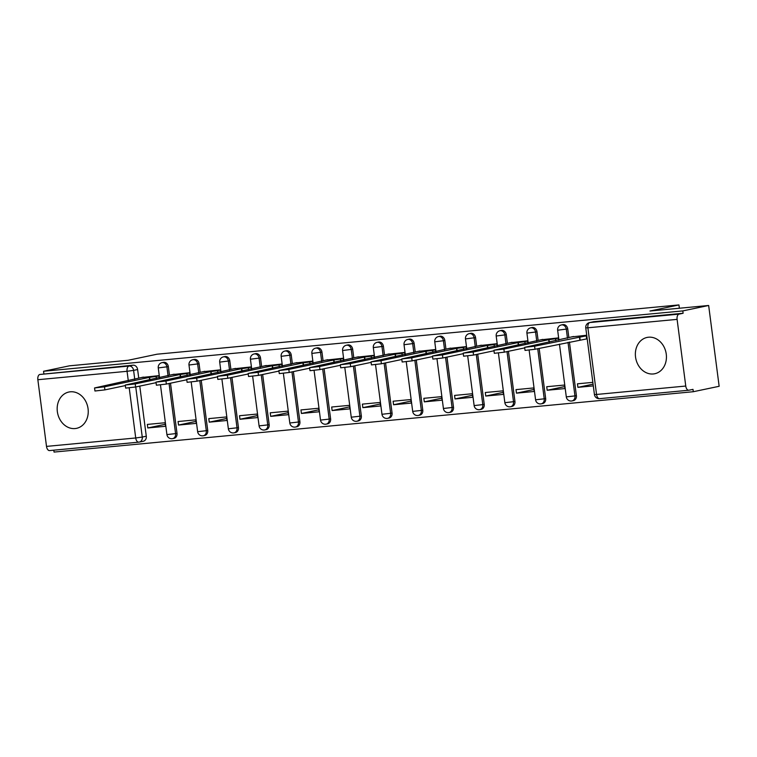 <?xml version="1.0" encoding="UTF-8"?>
<svg xmlns="http://www.w3.org/2000/svg" width="757" height="757" viewBox="0 0 757 757"><rect width="100%" height="100%" fill="white"/><g stroke="black" fill="none" stroke-linecap="round" stroke-linejoin="round"><path stroke-width="1.14" d="M75.094 428.557A18.556 15.395 -101.9 0 0 76.523 428.339A18.556 15.395 -101.9 0 0 87.935 407.862A18.556 15.395 -101.9 0 0 70.316 391.804A18.556 15.395 -101.9 0 0 68.887 392.022A18.556 15.395 -101.9 0 0 57.475 412.489A18.556 15.395 -101.9 0 0 75.094 428.557M653.291 373.967A18.556 15.395 -101.9 0 0 654.72 373.75A18.556 15.395 -101.9 0 0 666.132 353.282A18.556 15.395 -101.9 0 0 648.512 337.215A18.556 15.395 -101.9 0 0 647.084 337.433A18.556 15.395 -101.9 0 0 635.672 357.9A18.556 15.395 -101.9 0 0 653.291 373.967M169.454 375.179L168.347 366.634A4.76 3.946 -101.9 0 0 163.796 362.3A4.76 3.946 -101.9 0 0 163.427 362.348L161.998 362.65A4.76 3.946 78.1 0 1 162.367 362.594A4.76 3.946 78.1 0 1 166.919 366.937L168.092 375.955M200.179 372.283L199.072 363.738A4.76 3.946 -101.9 0 0 194.521 359.395A4.76 3.946 -101.9 0 0 194.152 359.452L192.723 359.755A4.76 3.946 78.1 0 1 193.092 359.698A4.76 3.946 78.1 0 1 197.643 364.032L198.807 373.059M230.904 369.378L229.787 360.834A4.76 3.946 -101.9 0 0 225.236 356.5A4.76 3.946 -101.9 0 0 224.876 356.547L223.447 356.85A4.76 3.946 78.1 0 1 223.807 356.793A4.76 3.946 78.1 0 1 228.359 361.136L229.532 370.154M261.619 366.483L260.512 357.938A4.76 3.946 -101.9 0 0 255.961 353.595A4.76 3.946 -101.9 0 0 255.592 353.651L254.163 353.954A4.76 3.946 78.1 0 1 254.532 353.898A4.76 3.946 78.1 0 1 259.083 358.231L260.257 367.259M292.344 363.578L291.237 355.033A4.76 3.946 -101.9 0 0 286.685 350.69A4.76 3.946 -101.9 0 0 286.316 350.746L284.887 351.049A4.76 3.946 78.1 0 1 285.257 350.993A4.76 3.946 78.1 0 1 289.808 355.336L290.972 364.354M323.069 360.682L321.952 352.137A4.76 3.946 -101.9 0 0 317.401 347.794A4.76 3.946 -101.9 0 0 317.041 347.851L315.612 348.154A4.76 3.946 78.1 0 1 315.972 348.097A4.76 3.946 78.1 0 1 320.523 352.431L321.697 361.458M353.784 357.777L352.677 349.232A4.76 3.946 -101.9 0 0 348.125 344.889A4.76 3.946 -101.9 0 0 347.756 344.946L346.327 345.249A4.76 3.946 78.1 0 1 346.697 345.192A4.76 3.946 78.1 0 1 351.248 349.535L352.421 358.553M384.509 354.882L383.402 346.337A4.76 3.946 -101.9 0 0 378.85 341.994A4.76 3.946 -101.9 0 0 378.481 342.05L377.052 342.353A4.76 3.946 78.1 0 1 377.421 342.296A4.76 3.946 78.1 0 1 381.973 346.63L383.137 355.658M415.233 351.977L414.117 343.432A4.76 3.946 -101.9 0 0 409.565 339.089A4.76 3.946 -101.9 0 0 409.206 339.145L407.777 339.448A4.76 3.946 78.1 0 1 408.137 339.391A4.76 3.946 78.1 0 1 412.688 343.735L413.861 352.753M445.949 349.081L444.842 340.536A4.76 3.946 -101.9 0 0 440.29 336.193A4.76 3.946 -101.9 0 0 439.921 336.25L438.492 336.543A4.76 3.946 78.1 0 1 438.861 336.496A4.76 3.946 78.1 0 1 443.413 340.83L444.586 349.857M476.673 346.176L475.566 337.631A4.76 3.946 -101.9 0 0 471.015 333.288A4.76 3.946 -101.9 0 0 470.646 333.345L469.217 333.648A4.76 3.946 78.1 0 1 469.586 333.591A4.76 3.946 78.1 0 1 474.137 337.934L475.301 346.952M507.398 343.281L506.282 334.726A4.76 3.946 -101.9 0 0 501.73 330.393A4.76 3.946 -101.9 0 0 501.371 330.449L499.942 330.743A4.76 3.946 78.1 0 1 500.301 330.695A4.76 3.946 78.1 0 1 504.853 335.029L506.026 344.057M538.113 340.376L537.006 331.831A4.76 3.946 -101.9 0 0 532.455 327.488A4.76 3.946 -101.9 0 0 532.086 327.544L530.657 327.847A4.76 3.946 78.1 0 1 531.026 327.79A4.76 3.946 78.1 0 1 535.577 332.134L536.751 341.152M568.838 337.471L567.731 328.926A4.76 3.946 -101.9 0 0 563.18 324.592A4.76 3.946 -101.9 0 0 562.811 324.649L561.382 324.942A4.76 3.946 78.1 0 1 561.751 324.885A4.76 3.946 78.1 0 1 566.302 329.229L567.466 338.256M53.804 450.188L54.05 452.071L693.298 391.719L692.996 389.363L688.965 390.205A4.76 2.64 84.6 0 1 688.804 390.233A4.76 2.64 84.6 0 1 685.757 386.042L677.099 319.369L587.886 327.79L596.544 394.463L685.757 386.042M708.656 305.478L682.805 310.909L43.556 371.261L69.407 365.83L128.094 360.285L157.068 354.2L678.934 304.929L649.97 311.013L708.656 305.478L719.15 386.288L693.298 391.719M49.716 450.566A4.76 2.64 -95.4 0 1 49.555 450.585A4.76 2.64 -95.4 0 1 46.508 446.393L37.85 379.721A4.76 2.64 -95.4 0 1 39.837 374.469L133.071 365.196A4.76 3.946 78.1 0 1 137.623 369.539L138.739 378.084M139.78 386.108L146.281 436.212L142.259 437.054A4.76 3.946 78.1 0 1 139.297 442.088A4.76 3.946 78.1 0 1 138.928 442.135A4.76 2.64 84.6 0 1 138.768 442.164A4.76 4.76 0 0 0 139.297 442.088L143.328 441.236A4.76 3.946 -101.9 0 0 146.281 436.212M43.859 373.617L43.556 371.261M683.107 313.266L593.895 321.687A4.76 3.946 -101.9 0 0 593.535 321.744L589.504 322.596A4.76 3.946 78.1 0 1 589.873 322.539L679.086 314.117L683.107 313.266L682.805 310.909M679.086 314.117A4.76 2.64 84.6 0 0 677.099 319.369M586.722 335.247L571.365 336.941M592.845 382.361L577.449 383.818L577.903 387.347L593.081 384.159M547.188 390.252L564.911 388.578L564.448 385.048L546.724 386.713L547.188 390.252L564.646 386.581M558.619 340.111L558.335 337.925L540.64 339.846M516.463 393.148L534.187 391.483L533.732 387.944L516.009 389.618L516.463 393.148L533.931 389.477M527.894 343.016L527.61 340.83L509.915 342.741M485.739 396.053L503.462 394.378L503.008 390.849L485.284 392.514L485.739 396.053L503.206 392.381M497.169 345.911L496.885 343.725L479.2 345.646M455.023 398.948L472.747 397.283L472.283 393.744L454.56 395.419L455.023 398.948L472.482 395.277M466.454 348.816L466.17 346.63L448.475 348.551M424.298 401.853L442.022 400.179L441.568 396.649L423.844 398.314L424.298 401.853L441.766 398.182M435.729 351.712L435.445 349.526L417.75 351.447M393.574 404.749L411.297 403.084L410.843 399.545L393.12 401.219L393.574 404.749L411.042 401.087M405.004 354.617L404.721 352.431L387.026 354.352M362.858 407.654L380.582 405.979L380.118 402.45L362.395 404.124L362.858 407.654L380.317 403.983M374.289 357.522L374.005 355.326L356.31 357.247M332.134 410.559L349.857 408.884L349.403 405.345L331.67 407.02L332.134 410.559L349.602 406.887M343.564 360.417L343.281 358.231L325.586 360.152M301.409 413.454L319.132 411.78L318.678 408.25L300.955 409.925L301.409 413.454L318.877 409.783M312.84 363.322L312.556 361.127L294.861 363.048M270.694 416.359L288.417 414.685L287.953 411.146L270.23 412.82L270.694 416.359L288.152 412.688M282.124 366.218L281.831 364.032L264.146 365.953M239.969 419.255L257.692 417.58L257.238 414.051L239.505 415.725L239.969 419.255L257.437 415.584M251.4 369.123L251.116 366.927L233.421 368.848M209.244 422.16L226.968 420.485L226.513 416.946L208.79 418.621L209.244 422.16L226.712 418.489M220.675 372.018L220.391 369.832L202.696 371.753M178.529 425.055L196.252 423.381L195.789 419.851L178.065 421.526L178.529 425.055L195.987 421.384M189.96 374.923L189.666 372.728L171.981 374.649M147.804 427.96L165.528 426.286L165.073 422.747L147.341 424.422L147.804 427.96L165.272 424.289M159.235 377.819L158.951 375.633L141.256 377.554M170.495 383.203L177.006 433.307L175.577 433.61A4.76 3.946 78.1 0 1 172.615 438.634L174.044 438.341A4.76 3.946 -101.9 0 0 177.006 433.307M201.22 380.307L207.73 430.411L206.301 430.705A4.76 3.946 78.1 0 1 203.34 435.739L204.769 435.436A4.76 3.946 -101.9 0 0 207.73 430.411M231.945 377.402L238.446 427.506L237.017 427.809A4.76 3.946 78.1 0 1 234.064 432.834L235.493 432.531A4.76 3.946 -101.9 0 0 238.446 427.506M262.66 374.507L269.17 424.611L267.741 424.904A4.76 3.946 78.1 0 1 264.78 429.938L266.209 429.635A4.76 3.946 -101.9 0 0 269.17 424.611M293.385 371.602L299.895 421.706L298.466 422.009A4.76 3.946 78.1 0 1 295.504 427.033L296.933 426.73A4.76 3.946 -101.9 0 0 299.895 421.706M324.11 368.706L330.61 418.81L329.181 419.104A4.76 3.946 78.1 0 1 326.229 424.138L327.658 423.835A4.76 3.946 -101.9 0 0 330.61 418.81M354.825 365.801L361.335 415.905L359.906 416.208A4.76 3.946 78.1 0 1 356.944 421.233L358.373 420.93A4.76 3.946 -101.9 0 0 361.335 415.905M385.55 362.906L392.06 413.01L390.631 413.303A4.76 3.946 78.1 0 1 387.669 418.337L389.098 418.034A4.76 3.946 -101.9 0 0 392.06 413.01M416.274 360.001L422.775 410.105L421.346 410.408A4.76 3.946 78.1 0 1 418.394 415.432L419.823 415.129A4.76 3.946 -101.9 0 0 422.775 410.105M446.99 357.096L453.5 407.2L452.071 407.503A4.76 3.946 78.1 0 1 449.109 412.537L450.538 412.234A4.76 3.946 -101.9 0 0 453.5 407.2M477.714 354.2L484.225 404.304L482.796 404.607A4.76 3.946 78.1 0 1 479.834 409.632L481.263 409.329A4.76 3.946 -101.9 0 0 484.225 404.304M508.439 351.295L514.94 401.399L513.511 401.702A4.76 3.946 78.1 0 1 510.559 406.736L511.987 406.433A4.76 3.946 -101.9 0 0 514.94 401.399M539.154 348.4L545.665 398.504L544.236 398.807A4.76 3.946 78.1 0 1 541.274 403.831L542.703 403.528A4.76 3.946 -101.9 0 0 545.665 398.504M569.434 342.032L576.389 395.599L574.96 395.902A4.76 3.946 78.1 0 1 571.999 400.926L573.428 400.633A4.76 3.946 -101.9 0 0 576.389 395.599M679.37 308.241L678.934 304.929M577.903 387.347L593.299 385.9M573.513 336.496L524.648 347.34L534.603 346.204L586.259 335.843L586.656 338.909L535 349.27L525.046 350.406L524.648 347.34M587.186 338.795L586.656 338.909M586.789 335.73L586.259 335.843M579.427 336.789L579.824 339.855M542.797 339.391L493.933 350.245L503.888 349.109L548.702 339.685L555.534 338.748L555.789 340.707M524.724 347.879L504.285 352.175L494.33 353.301L493.933 350.245M558.363 338.152L555.534 338.748M548.702 339.685L549.024 342.126M512.073 342.296L463.208 353.14L473.163 352.014L517.977 342.59L524.809 341.644L525.065 343.612M493.999 350.775L473.56 355.071L463.606 356.206L463.208 353.14M527.638 341.047L524.809 341.644M517.977 342.59L518.299 345.031M481.348 345.192L432.484 356.045L442.438 354.91L487.262 345.495L494.094 344.549L494.349 346.507M463.275 353.68L442.836 357.976L432.881 359.102L432.484 356.045M496.914 343.952L494.094 344.549M487.262 345.495L487.574 347.936M450.633 348.097L401.768 358.941L411.723 357.815L456.537 348.39L463.369 347.444L463.625 349.412M432.559 356.575L412.12 360.871L402.166 362.007L401.768 358.941M466.198 346.848L463.369 347.444M456.537 348.39L456.859 350.832M419.908 350.993L371.044 361.846L380.998 360.711L425.812 351.295L432.644 350.349L432.9 352.308M401.835 359.48L381.396 363.776L371.441 364.902L371.044 361.846M435.474 349.753L432.644 350.349M425.812 351.295L426.134 353.737M389.183 353.898L340.319 364.742L350.273 363.615L395.097 354.191L401.929 353.245L402.185 355.213M371.11 362.376L350.671 366.672L340.716 367.807L340.319 364.742M404.749 352.648L401.929 353.245M395.097 354.191L395.409 356.632M358.468 356.793L309.604 367.647L319.558 366.511L364.372 357.096L371.204 356.15L371.46 358.108M340.395 365.281L319.956 369.577L310.001 370.703L309.604 367.647M374.034 355.553L371.204 356.15M364.372 357.096L364.694 359.537M327.743 359.698L278.879 370.542L288.833 369.416L333.648 359.991L340.48 359.045L340.735 361.013M309.67 368.176L289.231 372.472L279.276 373.608L278.879 370.542M343.309 358.449L340.48 359.045M333.648 359.991L333.969 362.433M297.018 362.594L248.154 373.447L258.109 372.312L302.932 362.896L309.764 361.95L310.02 363.909M278.945 371.081L258.506 375.377L248.551 376.513L248.154 373.447M312.584 361.354L309.764 361.95M302.932 362.896L303.245 365.338M266.303 365.499L217.439 376.343L227.393 375.217L272.208 365.792L279.04 364.846L279.295 366.814M248.23 373.977L227.791 378.273L217.836 379.408L217.439 376.343M281.869 364.249L279.04 364.846M272.208 365.792L272.529 368.233M235.578 368.394L186.714 379.248L196.669 378.112L241.483 368.697L248.315 367.751L248.57 369.709M217.505 376.882L197.066 381.178L187.111 382.313L186.714 379.248M251.144 367.154L248.315 367.751M241.483 368.697L241.805 371.138M204.854 371.299L155.989 382.143L165.944 381.017L210.768 371.592L217.6 370.646L217.855 372.614M186.78 379.777L166.341 384.073L156.387 385.209L155.989 382.143M220.419 370.059L217.6 370.646M210.768 371.592L211.08 374.034M174.138 374.195L125.274 385.048L135.229 383.913L180.043 374.497L186.875 373.551L187.13 375.51M156.065 382.682L135.626 386.978L125.671 388.114L125.274 385.048M189.704 372.955L186.875 373.551M180.043 374.497L180.355 376.939M143.414 377.1L94.549 387.953L104.504 386.818L149.318 377.393L156.15 376.447L156.406 378.415M125.34 385.587L104.901 389.883L94.947 391.009L94.549 387.953M158.979 375.86L156.15 376.447M149.318 377.393L149.64 379.834M168.347 366.634L158.26 367.921L159.538 377.752M199.072 363.738L188.985 365.016L190.262 374.857M229.787 360.834L219.7 362.12L220.978 371.952M260.512 357.938L250.425 359.215L251.703 369.056M291.237 355.033L281.15 356.32L282.427 366.151M321.952 352.137L311.865 353.415L313.143 363.256M352.677 349.232L342.59 350.519L343.867 360.351M383.402 346.337L373.315 347.614L374.592 357.455M414.117 343.432L404.03 344.719L405.307 354.55M444.842 340.536L434.755 341.814L436.032 351.655M475.566 337.631L465.479 338.918L466.757 348.75M506.282 334.726L496.195 336.013L497.472 345.854M537.006 331.831L526.919 333.118L528.197 342.949M567.731 328.926L557.644 330.213L558.921 340.054M137.623 369.539L133.601 370.381L134.765 379.408M135.749 386.95L142.259 437.054L135.721 437.972L129.22 387.915M128.293 380.771L127.062 371.299L37.85 379.721M46.508 446.393L135.721 437.972A4.76 2.64 84.6 0 0 138.768 442.164L49.555 450.585M169.066 383.506L175.577 433.61L166.919 434.594A4.76 4.76 0 0 0 172.615 438.634M199.791 380.601L206.301 430.705L197.643 431.689A4.76 4.76 0 0 0 203.34 435.739M230.516 377.705L237.017 427.809L228.359 428.793A4.76 4.76 0 0 0 234.064 432.834M261.231 374.8L267.741 424.904L259.083 425.888A4.76 4.76 0 0 0 264.78 429.938M291.956 371.905L298.466 422.009L289.808 422.993A4.76 4.76 0 0 0 295.504 427.033M322.681 369L329.181 419.104L320.523 420.088A4.76 4.76 0 0 0 326.229 424.138M353.396 366.104L359.906 416.208L351.248 417.192A4.76 4.76 0 0 0 356.944 421.233M384.121 363.199L390.631 413.303L381.973 414.287A4.76 4.76 0 0 0 387.669 418.337M414.845 360.304L421.346 410.408L412.697 411.392A4.76 4.76 0 0 0 418.394 415.432M445.561 357.399L452.071 407.503L443.413 408.487A4.76 4.76 0 0 0 449.109 412.537M476.285 354.503L482.796 404.607L474.137 405.591A4.76 4.76 0 0 0 479.834 409.632M507.01 351.598L513.511 401.702L504.862 402.686A4.76 4.76 0 0 0 510.559 406.736M537.725 348.703L544.236 398.807L535.577 399.791A4.76 4.76 0 0 0 541.274 403.831M568.005 342.334L574.96 395.902L566.302 396.886A4.76 4.76 0 0 0 571.999 400.926M593.895 321.687L589.873 322.539A4.76 2.64 -95.4 0 0 587.886 327.79L585.767 327.857L594.425 394.529A4.76 4.76 0 0 0 599.591 398.655A4.76 2.64 84.6 0 0 599.752 398.636M133.071 365.196L129.05 366.047A4.76 3.946 78.1 0 1 133.601 370.381L127.062 371.299A4.76 2.64 -95.4 0 1 129.05 366.047L39.837 374.469M688.804 390.233L599.591 398.655A4.76 2.64 84.6 0 1 596.544 394.463L594.425 394.529M579.72 336.761L580.117 339.827M534.603 346.204L535 349.27M548.995 339.666L549.308 342.069M503.888 349.109L504.285 352.175M518.28 342.561L518.592 344.974M473.163 352.014L473.56 355.071M487.555 345.466L487.868 347.87M442.438 354.91L442.836 357.976M456.831 348.362L457.143 350.775M411.723 357.815L412.12 360.871M426.115 351.267L426.428 353.67M380.998 360.711L381.396 363.776M395.391 354.162L395.703 356.575M350.273 363.615L350.671 366.672M364.666 357.067L364.978 359.471M319.558 366.511L319.956 369.577M333.951 359.963L334.263 362.376M288.833 369.416L289.231 372.472M303.226 362.868L303.538 365.271M258.109 372.312L258.506 375.377M272.501 365.763L272.813 368.176M227.393 375.217L227.791 378.273M241.786 368.668L242.098 371.072M196.669 378.112L197.066 381.178M211.061 371.564L211.373 373.977M165.944 381.017L166.341 384.073M180.336 374.469L180.649 376.872M135.229 383.913L135.626 386.978M149.621 377.365L149.933 379.777M104.504 386.818L104.901 389.883M566.302 396.886L559.451 344.132M561.382 324.942A4.76 4.76 0 0 0 557.644 330.213M535.577 399.791L529.134 350.15M530.657 327.847A4.76 4.76 0 0 0 526.919 333.118M504.862 402.686L498.409 353.055M499.942 330.743A4.76 4.76 0 0 0 496.195 336.013M474.137 405.591L467.694 355.951M469.217 333.648A4.76 4.76 0 0 0 465.479 338.918M443.413 408.487L436.969 358.856M438.492 336.543A4.76 4.76 0 0 0 434.755 341.814M412.697 411.392L406.244 361.751M407.777 339.448A4.76 4.76 0 0 0 404.03 344.719M381.973 414.287L375.529 364.656M377.052 342.353A4.76 4.76 0 0 0 373.315 347.614M351.248 417.192L344.804 367.552M346.327 345.249A4.76 4.76 0 0 0 342.59 350.519M320.523 420.088L314.079 370.457M315.612 348.154A4.76 4.76 0 0 0 311.865 353.415M289.808 422.993L283.364 373.352M284.887 351.049A4.76 4.76 0 0 0 281.15 356.32M259.083 425.888L252.639 376.257M254.163 353.954A4.76 4.76 0 0 0 250.425 359.215M228.359 428.793L221.915 379.162M223.447 356.85A4.76 4.76 0 0 0 219.7 362.12M197.643 431.689L191.199 382.058M192.723 359.755A4.76 4.76 0 0 0 188.985 365.016M166.919 434.594L160.475 384.963M161.998 362.65A4.76 4.76 0 0 0 158.26 367.921M589.504 322.596A4.76 4.76 0 0 0 585.767 327.857"/></g></svg>
